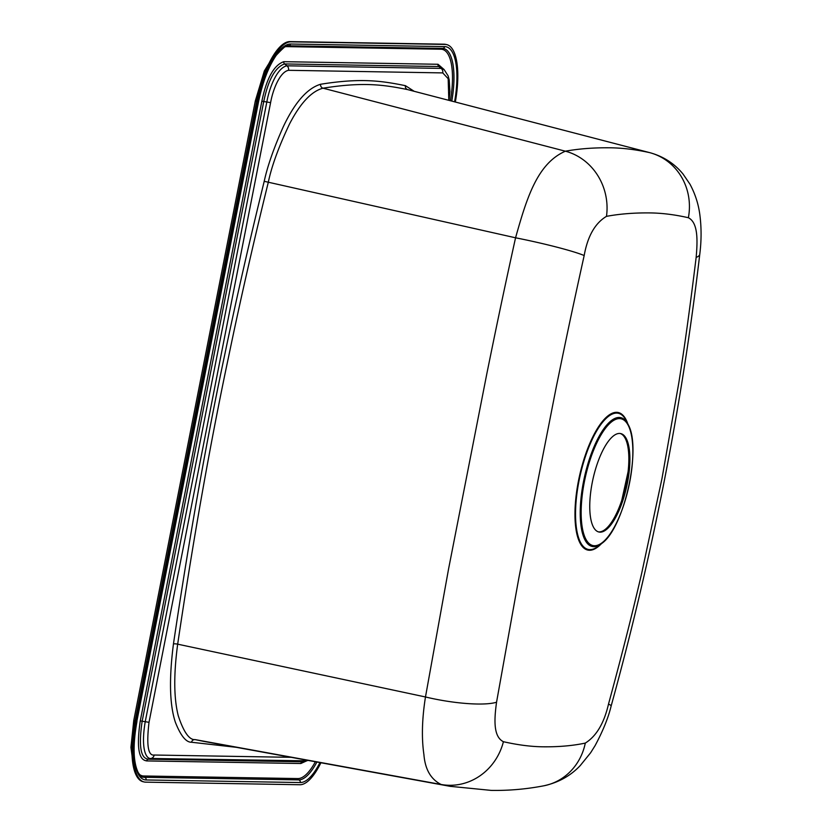 <?xml version="1.0" encoding="UTF-8"?>
<svg xmlns="http://www.w3.org/2000/svg" width="832" height="832" viewBox="0 0 832 832"><rect width="100%" height="100%" fill="white"/><g stroke="black" fill="none" stroke-linecap="round" stroke-linejoin="round"><path stroke-width="1.25" d="M620.183 433.493A50.398 17.254 -77.5 0 1 626.35 482.862A50.398 17.254 -77.5 0 1 599.092 531.918A50.398 17.254 -77.5 0 1 598.426 531.877M627.401 483.101A50.398 17.254 -77.5 0 1 600.142 532.158A50.398 17.254 -77.5 0 1 598.946 532.012A50.398 17.254 -77.5 0 1 592.259 482.508A50.398 17.254 -77.5 0 1 619.518 433.441A50.398 17.254 -77.5 0 1 620.714 433.586A50.398 17.254 -77.5 0 1 627.401 483.101M585.302 743.09C573.144 745.67 559.437 746.918 544.17 746.814C531.866 746.772 518.284 745.077 503.412 741.707C493.366 736.715 494.094 720.075 496.548 702.218L518.866 577.918L556.265 387.046C563.659 350.958 571.126 314.402 584.178 255.538C587.631 236.226 595.067 223.163 606.486 216.351C619.455 213.949 633.599 212.794 648.918 212.909C661.263 212.961 674.419 214.562 688.376 217.724C697.902 222.602 697.778 239.377 696.145 257.421C689.967 307.767 684.195 349.565 678.808 382.824L661.981 478.535L641.586 573.737C633.183 609.606 624.354 645.861 608.504 704.101C604.084 723.206 596.357 736.195 585.302 743.09A57.127 53.362 -100.8 0 1 543.702 785.824L543.702 785.824C526.302 789.162 508.799 790.681 491.223 790.4L450.039 786.313L441.126 784.482C430.83 779.314 425.1 769.35 423.914 754.603C421.491 738.036 422.011 718.827 425.474 696.966L448.583 568.88L486.928 373.246C494.478 336.18 502.122 298.563 515.559 237.796C526.812 197.798 537.337 163.488 565.375 151.195C578.687 148.793 593.216 147.659 608.962 147.784C621.639 147.836 635.18 149.448 649.584 152.61L407.69 89.617C383.958 84.802 363.345 81.734 323.024 88.192C311.48 91.239 300.331 103.137 289.578 123.874C278.71 146.786 271.606 166.306 268.258 182.447C253.219 243.63 240.011 301.683 228.623 356.616C210.33 442.978 193.336 538.834 177.674 644.166C173.607 674.544 173.815 698.433 178.287 715.832C183.706 732.202 189.353 740.126 195.218 739.627L441.126 784.482A57.127 53.435 -77.2 0 0 503.412 741.707M414.17 91.302L405.444 85.686C381.659 80.86 361.015 77.782 320.601 84.261C307.278 88.244 294.84 102.398 283.306 126.714C273.842 147.94 267.488 166.14 264.212 181.303C249.142 242.622 235.903 300.789 224.505 355.826C206.17 442.364 189.145 538.408 173.451 643.947C168.969 678.756 169.614 704.85 175.365 722.238C180.679 735.706 186.056 742.373 191.516 742.248L236.163 747.302M448.822 100.329L448.167 78.686L442.749 72.904L288.548 70.304C280.01 71.843 272.927 89.357 270.598 102.638L149.022 722.311C146.349 745.098 148.086 755.997 154.211 755.03L291.169 757.328M444.101 69.555L441.158 68.401L286.957 65.811C277.378 67.527 269.422 87.194 266.802 102.086L145.226 721.76C140.816 747.666 145.6 759.242 151.06 758.482L306.862 760.843M443.893 69.378L438.006 64.272L283.806 61.682A2.236 2.101 -89 0 0 284.606 63.939C270.296 68.796 265.294 94.702 263.734 101.504L270.598 102.638M283.806 61.682C268.746 66.81 263.484 94.068 261.841 101.234L263.734 101.504L142.158 721.178C136.635 758.597 145.902 758.524 148.2 759.2L151.06 758.482A4.482 4.202 91 0 0 154.211 755.03M261.841 101.234L140.265 720.907C134.451 760.292 144.206 760.219 146.619 760.926L300.82 763.516L306.426 760.958M146.619 760.926A2.236 2.101 91 0 1 148.2 759.2L302.401 761.79L308.069 760.417M449.103 100.402L449.914 91.458L449.207 79.934L448.146 75.899L444.049 69.503L438.807 66.529L441.158 68.401A4.482 4.202 -89 0 1 442.749 72.904M320.902 762.757A61.599 21.091 -77.5 0 1 299.874 784.742L145.673 782.153A61.599 21.091 -77.5 0 1 144.217 781.976A61.599 21.091 -77.5 0 1 136.042 721.469L257.618 101.785A61.599 21.091 -77.5 0 1 290.919 41.829L445.12 44.418A61.599 21.091 -77.5 0 1 446.586 44.585A61.599 21.091 -77.5 0 1 455.333 102.014M144.217 781.976L143.187 781.747A61.599 21.091 -77.5 0 1 135.013 721.24L256.589 101.566A61.599 21.091 -77.5 0 1 289.89 41.6L444.09 44.19A61.599 21.091 -77.5 0 1 445.557 44.366L446.586 44.585M624.208 492.138A68.952 23.608 102.5 0 0 626.808 480.397M619.466 418.61A64.917 22.225 -77.5 0 1 629.626 482.56A64.917 22.225 -77.5 0 1 594.526 545.74A64.917 22.225 -77.5 0 1 584.376 481.79A64.917 22.225 -77.5 0 1 619.466 418.61M593.819 546.666A65.978 22.589 -77.5 0 1 583.502 481.676A65.978 22.589 -77.5 0 1 619.164 417.456A65.978 22.589 -77.5 0 1 628.222 424.674L626.257 420.711A69.711 23.868 102.5 0 0 616.689 413.098A69.711 23.868 102.5 0 0 578.999 480.948A69.711 23.868 102.5 0 0 589.909 549.619A69.711 23.868 102.5 0 0 598.551 546.031L602.004 543.265A65.978 22.589 -77.5 0 1 593.819 546.666M627.765 423.758A70.439 24.118 102.5 0 0 616.554 412.318A70.439 24.118 102.5 0 0 578.469 480.886A70.439 24.118 102.5 0 0 589.493 550.264A70.439 24.118 102.5 0 0 601.203 543.91M450.736 786.438L204.277 741.478M191.516 742.248A3.359 3.162 102.9 0 1 195.218 739.627L203.934 741.416M173.451 643.947A3.359 0.655 -171.7 0 1 177.674 644.166L425.474 696.966A57.127 11.648 9.7 0 0 496.548 702.218M264.212 181.303L515.559 237.796A57.127 4.264 12.5 0 1 584.178 255.538M320.601 84.261A3.359 3.13 -100.2 0 0 323.024 88.192L565.375 151.195A57.127 52.905 80.5 0 1 606.486 216.351M405.444 85.686A3.359 3.162 -77.1 0 0 407.69 89.617L649.584 152.61A57.127 53.893 102.9 0 1 688.376 217.724M696.145 257.421A57.127 10.65 -173.1 0 0 699.764 254.311L699.764 254.311C681.959 405.954 652.434 556.483 611.166 705.91A57.127 3.266 -164.8 0 0 608.504 704.101M149.022 722.311L140.265 720.907M306.925 760.209A4.482 4.202 91 0 1 305.261 761.072L302.401 761.79A2.236 2.101 91 0 0 300.82 763.516M288.548 70.304A4.482 4.202 -89 0 0 286.957 65.811L284.606 63.939L438.807 66.529A2.236 2.101 -89 0 1 438.006 64.272M284.638 46.904A56.004 19.178 -77.5 0 1 286.759 46.634L440.96 49.223A56.004 19.178 -77.5 0 1 450.393 100.734M315.359 761.748A56.004 19.178 -77.5 0 1 297.866 778.575L143.666 775.986A56.004 19.178 -77.5 0 1 139.256 774.27M286.759 46.634A1.123 1.05 91 0 1 287.227 45.916M143.666 775.986A1.123 1.05 -89 0 0 144.487 777.306A57.127 19.562 -77.5 0 1 143.125 777.15C142.22 777.535 140.566 775.996 138.164 772.512C133.182 761.956 132.787 744.931 136.968 721.458L136.822 721.479A59.363 20.322 102.5 0 0 146.11 779.958L300.3 782.548A59.363 20.322 102.5 0 0 319.956 762.58M297.866 778.575A1.123 1.05 -89 0 0 298.678 779.896L144.487 777.306A2.236 2.101 91 0 1 146.11 779.958M316.898 762.029A57.127 19.562 -77.5 0 1 298.678 779.896A2.236 2.101 91 0 1 300.3 782.548M440.96 49.223A1.123 1.05 91 0 1 441.667 48.381M454.584 101.826A59.363 20.322 102.5 0 0 444.683 46.613A2.236 2.101 -89 0 1 442.593 48.402L443.56 48.506A57.127 19.562 -77.5 0 1 451.786 101.098M444.683 46.613L290.493 44.023A59.363 20.322 102.5 0 0 258.398 101.806L136.822 721.479M442.593 48.402L288.402 45.802A2.236 2.101 -89 0 0 290.493 44.023M136.843 721.375L258.544 101.774C262.579 82.202 268.486 66.695 276.255 55.276C284.055 46.894 288.101 43.732 288.402 45.802M289.89 41.6L290.919 41.829M256.589 101.566L257.618 101.785M135.013 721.24L136.042 721.469M444.09 44.19L445.12 44.418M255.455 100.911L256.734 101.358M133.879 720.585L135.054 721.011M621.754 500.406L628.066 471.858M628.222 424.674C641.794 448.219 624.239 527.634 602.004 543.265M611.166 705.91C608.39 717.569 603.023 730.818 595.078 745.659L590.637 752.752L580.237 765.586C570.502 775.892 558.324 782.642 543.702 785.824M699.764 254.311C701.47 240.854 701.511 227.77 699.878 215.062C698.537 204.277 695.23 193.981 689.957 184.174L683.01 174.002C674.357 163.488 663.322 156.385 649.917 152.693M276.973 50.242L264.337 70.97L255.32 100.932L133.744 720.616L130.926 747.365L133.713 767.998"/></g></svg>
